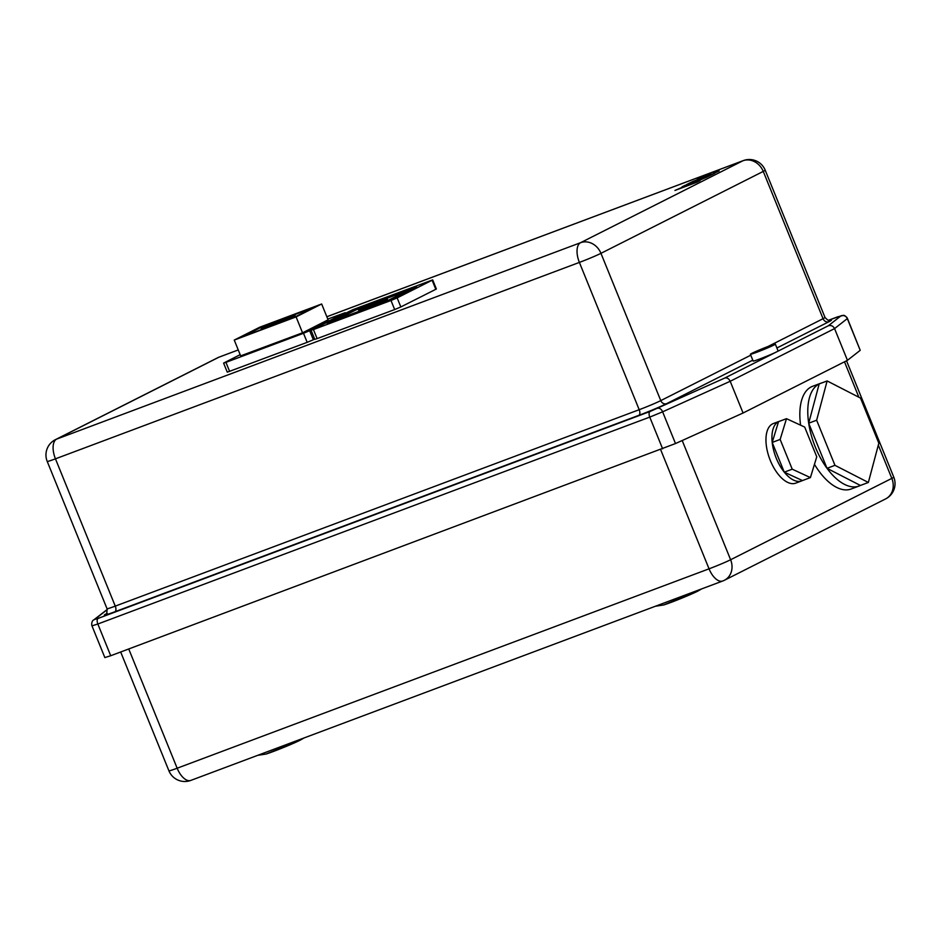 <?xml version="1.0" encoding="UTF-8"?>
<svg xmlns="http://www.w3.org/2000/svg" width="941" height="941" viewBox="0 0 941 941"><rect width="100%" height="100%" fill="white"/><g stroke="black" fill="none" stroke-linecap="round" stroke-linejoin="round"><path stroke-width="1.41" d="M265.574 327.327A13.468 0.635 -22.1 0 0 272.031 325.292A13.468 0.635 -22.1 0 0 290.522 317.188A13.468 0.635 -22.1 0 0 284.064 319.222A13.468 0.635 -22.1 0 0 265.574 327.327L265.75 327.774A13.468 0.635 -22.1 0 0 265.974 327.809M269.855 326.398A18.361 0.859 -22.1 0 0 295.062 315.353A18.361 0.859 -22.1 0 0 286.24 318.117A18.361 0.859 -22.1 0 0 261.033 329.162A18.361 0.859 -22.1 0 0 269.855 326.398M294.462 315.858A18.361 0.859 -22.1 0 0 290.298 317.164M768.879 346.17A13.468 0.635 -22.1 0 0 750.389 354.263A13.468 0.635 -22.1 0 0 756.858 352.228A13.468 0.635 -22.1 0 0 775.337 344.135A13.468 0.635 -22.1 0 0 768.879 346.17M750.389 354.263L753.153 361.062A13.468 0.635 -22.1 0 0 759.61 359.027A13.468 0.635 -22.1 0 0 776.56 351.899A13.468 0.635 -22.1 0 0 778.101 350.934L775.337 344.135M821.952 382.893A54.849 27.301 69.4 0 0 820.528 383.328L812.577 386.316A54.849 27.301 69.4 0 0 800.603 425.191M820.528 383.328A54.849 27.301 69.4 0 0 819.176 383.928A54.849 27.301 69.4 0 0 808.695 423.203A54.849 27.301 69.4 0 0 815.306 447.046A54.849 27.301 69.4 0 0 827.01 468.312A54.849 27.301 69.4 0 0 859.039 486.038A54.849 27.301 69.4 0 0 860.392 485.45L868.355 482.462L878.823 443.187L860.509 398.078L827.127 380.94L816.647 420.215L834.961 465.325L868.355 482.462M836.431 385.716A54.849 27.301 69.4 0 0 833.926 384.434M780.148 421.05A31.829 15.844 69.4 0 0 779.324 421.309L773.361 423.544A31.829 15.844 69.4 0 0 770.326 460.514A31.829 15.844 69.4 0 0 795.71 483.156L801.673 480.91A31.829 15.844 69.4 0 0 802.461 480.569L810.413 477.593L816.753 456.808L804.684 427.073L786.488 418.674L780.148 439.447L792.228 469.183L810.413 477.593M779.324 421.309A31.829 15.844 69.4 0 0 778.536 421.65A31.829 15.844 69.4 0 0 772.196 442.435A31.829 15.844 69.4 0 0 776.29 458.279A31.829 15.844 69.4 0 0 784.276 472.17A31.829 15.844 69.4 0 0 801.673 480.91M814.459 464.336A54.849 27.301 69.4 0 0 851.087 489.026L859.039 486.038M743.072 413.005L730.192 381.281L662.617 411.829L675.497 443.552L743.072 413.005L847.453 360.321L834.561 328.597C833.173 325.974 831.103 325.033 828.351 325.762L840.995 315.847L828.292 320.34M675.497 443.552L110.72 655.736L97.84 624.012L91.971 625.859L104.851 657.583L110.72 655.736M685.33 185.212L682.049 186.871L689.941 183.918L674.944 190.458L696.81 182.26L700.092 180.601L694.87 182.201L707.197 177.014L685.471 185.589M692.964 181.366L686.412 184.671L708.279 176.473L714.842 173.168L692.964 181.366L690.612 183.095M713.196 173.215L719.159 170.98L713.349 173.591M697.281 179.178L711.208 173.967L697.434 179.555M313.341 339.76L307.178 342.348L303.496 333.29L309.66 330.691L313.341 339.76L314.659 339.089M307.178 342.348L227.275 372.165L223.605 363.097L225.946 362.356L229.628 371.424M400.831 306.954L394.667 309.554L390.986 300.485L397.149 297.897L400.831 306.954L435.801 289.31L432.119 280.242L432.684 279.889L352.781 309.707L311.647 329.95L313.435 329.562L317.117 338.619L314.765 339.36L311.095 330.303M394.667 309.554L317.117 338.619M432.684 279.889L436.365 288.958L435.801 289.31M837.796 316.776A4.893 2.435 69.4 0 0 837.666 316.823L843.442 315.411C844.124 314.729 847.418 317.658 847.441 318.458L860.215 350.323L847.323 318.599L834.561 328.597L730.192 381.281C728.852 378.623 727.052 377.541 724.77 378.035L828.351 325.762M847.453 360.321L860.215 350.323M827.127 380.94L819.176 383.928L808.695 423.203L816.647 420.215M808.695 423.203L827.01 468.312L834.961 465.325M827.01 468.312L860.392 485.45M780.148 439.447L772.196 442.435L778.536 421.65L786.488 418.674M772.196 442.435L784.276 472.17L792.228 469.183M784.276 472.17L802.461 480.569M390.986 300.485L313.435 329.562M397.149 297.897L432.119 280.242M353.487 310.295L327.256 323.528L390.292 299.897L416.522 286.664L353.51 310.354M303.496 333.29L225.946 362.356M309.66 330.691L345.194 312.694L327.786 319.07M223.605 363.097L240.178 354.663M240.661 355.874L302.802 332.702L328.091 319.811M390.021 299.956L415.593 287.052L353.757 310.236L328.186 323.139L390.033 299.991M388.233 300.344L409.429 289.64L355.545 309.848L334.337 320.54L388.233 300.344M407.418 290.663L355.639 310.071L336.443 319.752M358.65 310.177L387.492 299.367L358.756 310.424M328.127 319.916L321.657 303.99L259.822 327.174L234.25 340.077L296.086 316.894L321.657 303.99M302.543 332.796L296.086 316.894M240.708 355.98L234.25 340.077M315.506 306.578L261.61 326.786L240.414 337.478L294.298 317.282L315.506 306.578M313.494 307.601L261.704 327.009L242.519 336.69M265.715 327.15A18.361 0.859 -22.1 0 0 261.821 329.115M290.569 317.823A13.468 0.635 -22.1 0 0 290.71 317.646L290.522 317.188M710.82 175.191L705.574 177.155M702.798 178.202L697.61 180.143M694.905 181.154L693.152 181.813M695.223 182.025L689.976 184.001M697.516 181.907L694.87 182.201M106.98 609.674L93.547 620.072C92.006 620.46 91.277 624.189 91.971 625.859M273.537 751.412A21.043 0.988 157.9 0 1 266.056 754.047L300.167 740.191A21.043 0.988 157.9 0 1 273.537 751.412M697.846 591.101L663.734 604.957A21.043 0.988 -22.1 0 0 671.215 602.322A21.043 0.988 -22.1 0 0 697.846 591.101L701.598 588.925M682.201 440.517L730.616 559.742L891.821 478.381L878.318 445.117M858.874 397.243L844.489 361.815M752.776 360.156L666.581 403.665A22.031 1.035 157.9 0 1 638.845 415.334L114.908 611.756A22.031 1.035 157.9 0 1 105.874 614.014M829.55 320.469A22.031 1.035 157.9 0 1 828.88 321.751L776.901 347.982M107.286 609.568L94.735 619.401L98.193 618.378L650.102 411.464L724.77 378.035M662.64 448.833L649.76 417.11L97.84 624.012A4.893 2.435 69.4 0 1 98.193 618.378M219.382 357.015A17.138 17.138 0 0 0 217.677 357.756A17.138 14.844 63.2 0 1 218.947 357.192A17.138 8.528 -110.6 0 1 219.382 357.015L238.249 349.934L218.947 357.192L56.66 439.106L580.597 242.684L742.896 160.77L326.845 316.752M55.448 458.832L115.261 606.122L639.198 409.7L579.385 262.41L55.448 458.832A17.138 8.528 -110.6 0 1 56.66 439.106A17.138 14.844 63.2 0 0 55.378 439.67A17.138 17.138 0 0 0 47.215 461.419A17.138 0.812 -22.1 0 0 55.448 458.832M768.021 346.488L823.057 318.705L763.257 171.415L600.958 253.329L660.77 400.619L750.765 355.192M128.741 648.984L177.155 768.221L709.043 568.823L660.629 449.586M847.441 318.458L847.323 318.599A4.893 4.823 -128.1 0 0 840.995 315.847M657.818 408.3A4.893 3.117 65.7 0 1 662.617 411.829L649.76 417.11A4.893 2.435 69.4 0 1 650.102 411.464M893.785 477.158A17.138 0.812 157.9 0 1 891.821 478.381A17.138 14.844 -116.8 0 1 885.622 498.906A17.138 17.138 0 0 0 893.785 477.158L846.535 360.791M177.155 768.221A17.138 0.812 157.9 0 1 168.921 770.808A17.138 17.138 0 0 0 190.823 780.407A17.138 8.528 69.4 0 1 177.155 768.221M730.616 559.742A17.138 0.812 157.9 0 1 709.043 568.823A17.138 8.528 -110.6 0 0 722.712 581.009A17.138 17.138 0 0 0 724.417 580.256A17.138 14.844 -116.8 0 0 730.616 559.742M190.823 780.407L722.712 581.009A17.138 8.528 -110.6 0 0 723.135 580.82A17.138 14.844 -116.8 0 0 724.417 580.256L885.622 498.906M638.845 415.334A4.893 2.435 69.4 0 0 639.198 409.7A17.138 0.812 -22.1 0 0 660.77 400.619A4.893 4.246 -116.8 0 0 666.581 403.665M579.385 262.41A17.138 0.812 -22.1 0 0 600.958 253.329A17.138 14.844 63.2 0 0 580.597 242.684A17.138 8.528 -110.6 0 0 579.385 262.41M828.88 321.751A4.893 4.246 -116.8 0 1 823.057 318.705A17.138 0.812 -22.1 0 0 825.022 317.482L765.209 170.192A17.138 17.138 0 0 0 743.319 160.593A17.138 8.528 -110.6 0 0 742.896 160.77A17.138 14.844 63.2 0 1 763.257 171.415A17.138 0.812 -22.1 0 0 765.209 170.192M107.215 613.344L105.627 614.202C106.556 614.755 107.027 612.92 107.027 608.709A17.138 0.812 -22.1 0 0 115.261 606.122A4.893 2.435 69.4 0 1 114.908 611.756M828.28 320.34L837.666 316.823A4.893 2.435 69.4 0 0 837.537 316.87M94.735 619.401A4.893 4.823 -128.1 0 0 93.547 620.072M266.056 754.047L257.705 755.341M663.734 604.957L655.383 606.251M300.167 740.191L303.919 738.015M120.683 652.007L168.921 770.808M107.027 608.709L47.215 461.419M326.833 316.729L743.319 160.593M217.677 357.756L55.378 439.67M825.022 317.482C827.974 320.493 829.586 321.481 829.856 320.446L829.844 320.446"/></g></svg>
